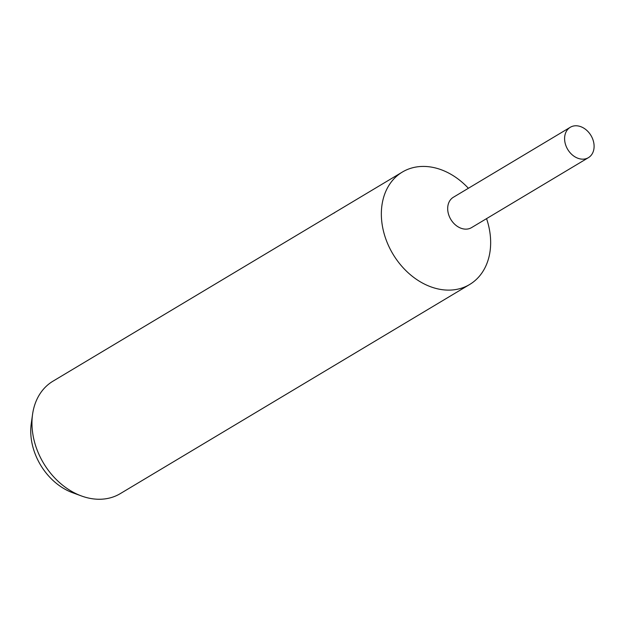 <?xml version="1.0" encoding="UTF-8"?>
<svg xmlns="http://www.w3.org/2000/svg" width="625" height="625" viewBox="0 0 625 625"><rect width="100%" height="100%" fill="white"/><g stroke="black" fill="none" stroke-linecap="round" stroke-linejoin="round"><path stroke-width="0.94" d="M468.383 188.273A65.523 50.195 59.1 0 0 421.391 166.469A65.523 50.195 59.1 0 0 402.352 172.055A65.523 50.195 59.1 0 0 387.195 242.594A65.523 50.195 59.1 0 0 450.617 290.078A65.523 50.195 59.1 0 0 469.656 284.492A65.523 50.195 59.1 0 0 486.555 218.633M453.539 197.156A17.688 13.555 59.1 0 0 449.211 216.188A17.688 13.555 59.1 0 0 466.391 229.133A17.688 13.555 59.1 0 0 471.711 227.516M402.352 172.055L52.961 381.195A65.523 50.195 59.1 0 0 32.562 414.359A65.523 50.195 59.1 0 0 81.406 495.945A65.523 50.195 59.1 0 0 101.227 499.219A65.523 50.195 59.1 0 0 120.273 493.633L469.656 284.492M333.406 213.328L334.383 212.922M32.562 414.359L31.25 423.672A55.437 42.469 59.1 0 0 72.57 492.703L81.406 495.945M575.406 125.781A17.688 13.555 59.1 0 0 570.266 127.289A17.688 13.555 59.1 0 0 566.172 146.336A17.688 13.555 59.1 0 0 583.297 159.156A17.688 13.555 59.1 0 0 588.438 157.648A17.688 13.555 59.1 0 0 592.523 138.602A17.688 13.555 59.1 0 0 575.406 125.781M570.266 127.289L453.359 197.266A17.688 13.547 59.1 0 0 449.266 216.312A17.688 13.547 59.1 0 0 466.391 229.133A17.688 13.547 59.1 0 0 471.531 227.625L588.438 157.648"/></g></svg>
